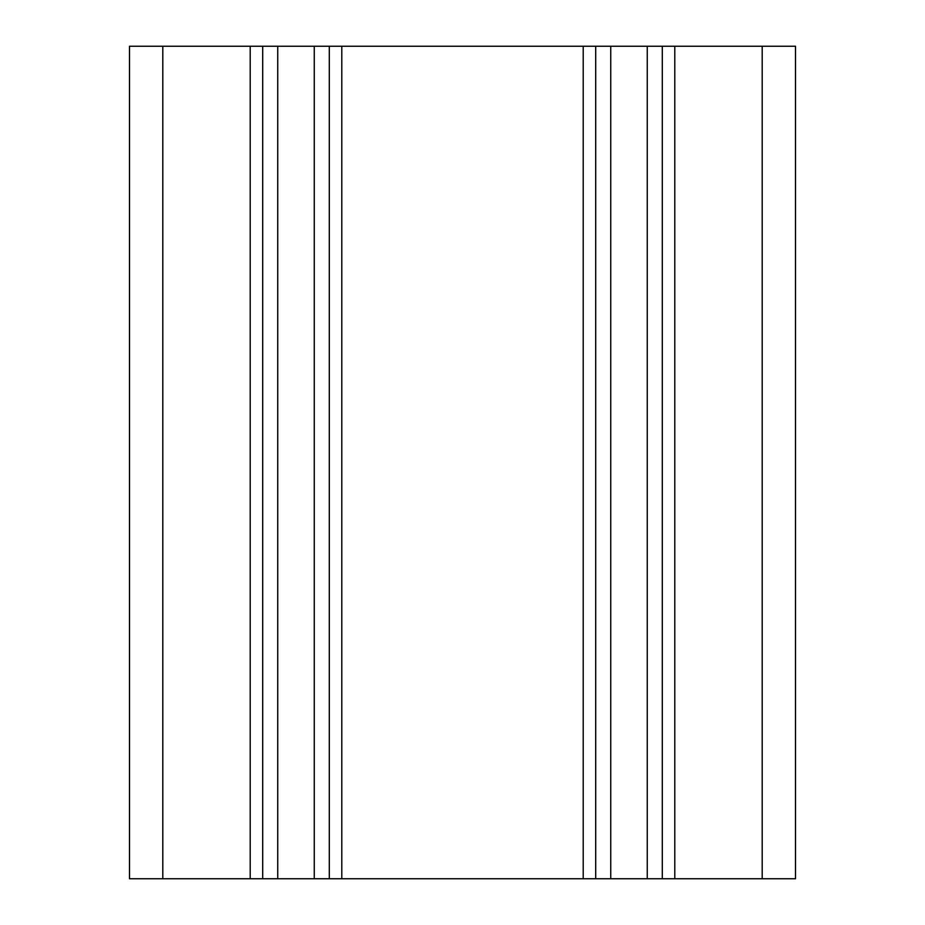 <?xml version="1.0" encoding="UTF-8"?>
<svg xmlns="http://www.w3.org/2000/svg" width="925" height="925" viewBox="0 0 925 925"><rect width="100%" height="100%" fill="white"/><g stroke="black" fill="none" stroke-linecap="round" stroke-linejoin="round"><path stroke-width="1.39" d="M162.8 46.25L162.8 878.75L129.5 878.75L129.5 46.25L795.5 46.25L795.5 878.75L662.3 878.75L662.3 46.25M662.3 878.75L583.212 878.75L583.212 46.25M595.7 46.25L595.7 878.75M341.788 46.25L341.788 878.75L329.3 878.75L329.3 46.25M329.3 878.75L250.213 878.75L250.213 46.25M262.7 46.25L262.7 878.75M341.788 878.75L583.212 878.75M162.8 878.75L250.213 878.75M647.257 46.25L647.257 878.75M610.743 46.25L610.743 878.75M674.788 46.25L674.788 878.75M762.2 46.25L762.2 878.75M314.257 46.25L314.257 878.75M277.743 46.25L277.743 878.75"/></g></svg>

